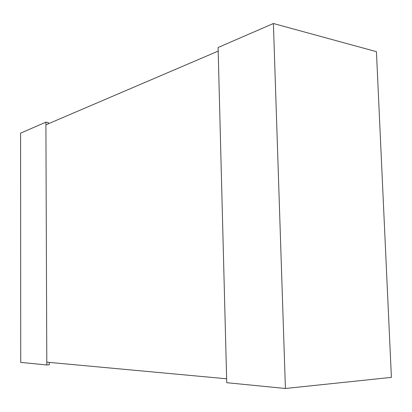 <?xml version="1.0" encoding="UTF-8"?>
<svg xmlns="http://www.w3.org/2000/svg" width="412" height="412" viewBox="0 0 412 412"><rect width="100%" height="100%" fill="white"/><g stroke="black" fill="none" stroke-linecap="round" stroke-linejoin="round"><path stroke-width="0.62" d="M49.28 362.4L49.291 364.811L46.803 364.97L20.718 362.4L20.6 133.138L45.902 122.163L48.312 122.498L48.317 123.775M46.803 364.97L45.902 122.163M285.413 388.485L226.729 382.702L218.092 47.498L273.398 23.515L376.429 51.66L391.4 377.377L285.413 388.485L273.398 23.515M45.912 124.805L46.793 362.169L226.626 378.788L218.185 51.098L45.912 124.805"/></g></svg>
